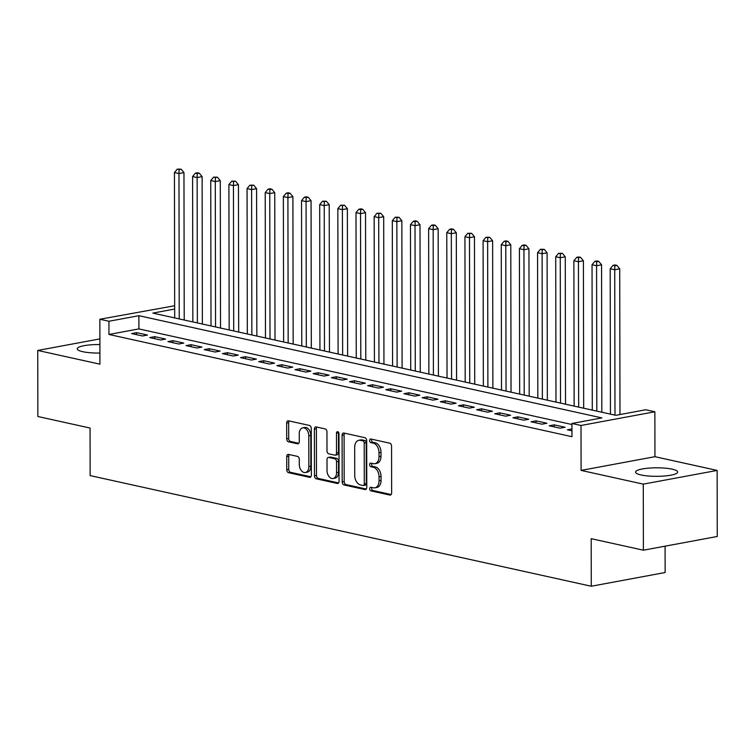 <?xml version="1.0" encoding="UTF-8"?>
<svg xmlns="http://www.w3.org/2000/svg" width="755" height="755" viewBox="0 0 755 755"><rect width="100%" height="100%" fill="white"/><g stroke="black" fill="none" stroke-linecap="round" stroke-linejoin="round"><path stroke-width="1.13" d="M369.676 488.787A1.85 1.217 -100.5 0 0 370.922 490.882L389.863 495.063A2.652 1.746 -100.5 0 0 390.344 495.072A2.652 1.746 -100.5 0 0 391.637 492.855L391.562 446.167A2.652 1.746 -100.5 0 0 389.769 443.185L370.837 439.004A1.85 1.217 -100.5 0 0 370.497 438.995A1.85 1.217 -100.5 0 0 369.591 440.543A1.85 1.217 -100.5 0 0 370.847 442.628L373.291 443.176A8.475 5.587 -100.5 0 1 379.01 452.736L379.019 456.624A8.475 5.587 -100.5 0 1 374.857 463.693A8.475 5.587 -100.5 0 1 373.329 463.664L370.875 463.126A1.85 1.217 -100.5 0 0 370.545 463.117A1.85 1.217 -100.5 0 0 369.639 464.665A1.85 1.217 -100.5 0 0 370.884 466.75L373.338 467.298A8.475 5.587 -100.5 0 1 379.057 476.858L379.057 480.746A8.475 5.587 -100.5 0 1 374.905 487.824A8.475 5.587 -100.5 0 1 373.366 487.787L370.922 487.249A1.85 1.217 -100.5 0 0 370.582 487.239A1.85 1.217 -100.5 0 0 369.676 488.787M371.875 487.456A1.85 1.217 -100.5 0 0 371.668 488.419A1.85 1.217 -100.5 0 0 372.923 490.505L391.156 494.534M371.79 439.212A1.85 1.217 -100.5 0 0 371.592 440.165A1.85 1.217 -100.5 0 0 372.838 442.26L375.292 442.798L373.291 443.176M371.837 463.334A1.85 1.217 -100.5 0 0 371.63 464.297A1.85 1.217 -100.5 0 0 372.885 466.382L375.329 466.92L373.338 467.298M99.905 344.544A21.046 4.256 -0.1 0 0 77.237 348.829A21.046 4.256 -0.1 0 0 82.71 351.688A21.046 4.256 -0.1 0 0 99.915 353.038M641.033 474.961A21.046 4.256 -0.1 0 0 664.192 476.027A21.046 4.256 -0.1 0 0 677.65 472.026A21.046 4.256 -0.1 0 0 672.167 469.176A21.046 4.256 -0.1 0 0 649.007 468.109A21.046 4.256 -0.1 0 0 635.55 472.101A21.046 4.256 -0.1 0 0 641.033 474.961M288.514 454.406A2.652 1.746 -100.5 0 0 288.032 454.387A2.652 1.746 -100.5 0 0 286.74 456.605L286.758 469.704A2.652 1.746 -100.5 0 0 288.542 472.687L309.578 477.33A2.652 1.746 -100.5 0 0 310.05 477.339A2.652 1.746 -100.5 0 0 311.353 475.131L311.268 428.444A2.652 1.746 -100.5 0 0 309.484 425.452L288.457 420.809A2.652 1.746 -100.5 0 0 287.976 420.799A2.652 1.746 -100.5 0 0 286.673 423.008L286.702 438.834A2.652 1.746 -100.5 0 0 288.495 441.826L297.489 443.808A2.652 1.746 -100.5 0 0 297.97 443.817A2.652 1.746 -100.5 0 0 299.273 441.609L299.254 433.766A7.088 4.672 -100.5 0 1 302.727 427.849A7.088 4.672 -100.5 0 1 308.786 435.871L308.842 466.609A7.088 4.672 -100.5 0 1 305.369 472.517A7.088 4.672 -100.5 0 1 299.31 464.495L299.301 459.38A2.652 1.746 -100.5 0 0 297.517 456.388L288.514 454.406M571.931 424.508L138.901 328.906L108.956 334.465L108.937 321.252L99.858 319.252L174.669 305.747M643.392 550.197L643.279 484.134L717.137 470.422L717.25 536.484L643.392 550.197L591.193 538.674L591.269 586.239L90.147 475.603L90.062 428.038L37.863 416.505L37.75 350.443L99.934 364.174L99.858 319.252M717.137 470.422L654.944 456.69L581.086 470.403L643.279 484.134M581.086 470.403L581.01 425.48L571.931 423.48L601.877 417.911L138.882 315.694L108.937 321.252M108.956 334.465L571.95 436.692L571.931 423.48M342.185 481.935A2.652 1.746 -100.5 0 0 343.969 484.927L365.005 489.57A2.652 1.746 -100.5 0 0 365.477 489.58A2.652 1.746 -100.5 0 0 366.779 487.371L366.694 440.675A2.652 1.746 -100.5 0 0 364.91 437.692L343.884 433.049A2.652 1.746 -100.5 0 0 343.402 433.04A2.652 1.746 -100.5 0 0 342.1 435.248L342.185 481.935L344.176 481.567A2.652 1.746 -100.5 0 0 345.969 484.559L366.298 489.042M337.287 483.455L316.26 478.812A2.652 1.746 -100.5 0 1 314.467 475.82L314.391 429.133A2.652 1.746 -100.5 0 1 315.684 426.924A2.652 1.746 -100.5 0 1 316.166 426.934L325.169 428.916A2.652 1.746 -100.5 0 1 326.953 431.907L326.99 450.839A2.652 1.746 -100.5 0 0 328.774 453.83L334.748 455.142A2.652 1.746 -100.5 0 0 335.22 455.152A2.652 1.746 -100.5 0 0 336.522 452.943L336.485 433.228A1.85 1.217 -100.5 0 1 337.4 431.681A1.85 1.217 -100.5 0 1 338.986 433.785L339.061 481.246A2.652 1.746 -100.5 0 1 337.768 483.464A2.652 1.746 -100.5 0 1 337.287 483.455L338.212 483.276M99.896 338.901L37.75 350.443M571.941 428.944L567.364 429.793L571.941 430.803M549.206 425.782L560.097 428.189L565.089 427.264L554.198 424.857L549.206 425.782M531.048 421.771L541.939 424.178L546.931 423.253L536.041 420.846L531.048 421.771M512.89 417.77L523.791 420.167L528.774 419.242L517.883 416.836L512.89 417.77M494.733 413.759L505.633 416.165L510.625 415.231L499.725 412.834L494.733 413.759M476.575 409.748L487.475 412.155L492.468 411.23L481.567 408.823L476.575 409.748M458.427 405.737L469.317 408.144L474.31 407.219L463.41 404.812L458.427 405.737M440.269 401.736L451.16 404.133L456.152 403.208L445.261 400.801L440.269 401.736M422.111 397.725L433.002 400.131L437.994 399.197L427.103 396.8L422.111 397.725M403.953 393.714L414.844 396.12L419.837 395.195L408.946 392.789L403.953 393.714M385.796 389.703L396.686 392.109L401.679 391.184L390.788 388.778L385.796 389.703M367.638 385.692L378.538 388.098L383.521 387.173L372.63 384.767L367.638 385.692M349.48 381.69L360.38 384.097L365.363 383.162L354.473 380.765L349.48 381.69M331.322 377.679L342.223 380.086L347.215 379.161L336.315 376.754L331.322 377.679M313.174 373.668L324.065 376.075L329.057 375.15L318.157 372.743L313.174 373.668M295.016 369.657L305.907 372.064L310.9 371.139L299.999 368.733L295.016 369.657M276.858 365.656L287.749 368.062L292.742 367.128L281.851 364.722L276.858 365.656M258.701 361.645L269.592 364.052L274.584 363.127L263.693 360.72L258.701 361.645M240.543 357.634L251.434 360.041L256.426 359.116L245.535 356.709L240.543 357.634M222.385 353.623L233.276 356.03L238.269 355.105L227.378 352.698L222.385 353.623M204.227 349.622L215.128 352.019L220.111 351.094L209.22 348.687L204.227 349.622M186.07 345.611L196.97 348.017L201.953 347.083L191.062 344.686L186.07 345.611M167.912 341.6L178.812 344.006L183.805 343.081L172.904 340.675L167.912 341.6M149.764 337.589L160.655 339.995L165.647 339.07L154.747 336.664L149.764 337.589M147.489 335.06L136.589 332.653L131.606 333.587L142.497 335.984L147.489 335.06M591.269 586.239L665.136 572.526L665.089 546.167M174.669 309.05L152.85 313.099L615.844 415.316L645.789 409.757L654.868 411.768L581.01 425.48M654.944 456.69L654.868 411.768M138.901 328.906L138.882 315.694M554.198 424.857L554.198 426.886M536.041 420.846L536.041 422.875M517.883 416.836L517.883 418.865M499.725 412.834L499.734 414.863M481.567 408.823L481.577 410.852M463.41 404.812L463.419 406.841M445.261 400.801L445.261 402.83M427.103 396.8L427.103 398.829M408.946 392.789L408.946 394.818M390.788 388.778L390.788 390.807M372.63 384.767L372.63 386.796M354.473 380.765L354.473 382.794M336.315 376.754L336.324 378.784M318.157 372.743L318.166 374.773M299.999 368.733L300.009 370.762M281.851 364.722L281.851 366.751M263.693 360.72L263.693 362.749M245.535 356.709L245.535 358.738M227.378 352.698L227.378 354.727M209.22 348.687L209.22 350.716M191.062 344.686L191.062 346.715M172.904 340.675L172.914 342.704M154.747 336.664L154.756 338.693M136.589 332.653L136.598 334.682M374.905 487.824L376.896 487.447A8.475 5.587 -100.5 0 0 381.058 480.378L379.057 480.746M375.329 466.92A8.475 5.587 -100.5 0 1 381.048 476.481L381.058 480.378M374.857 463.693L376.858 463.325A8.475 5.587 -100.5 0 0 381.011 456.256L379.019 456.624M375.292 442.798A8.475 5.587 -100.5 0 1 381.011 452.358L381.011 456.256M344.582 433.2A2.652 1.746 -100.5 0 0 344.101 434.88L344.176 481.567M363.032 485.503A1.85 1.217 -100.5 0 0 363.372 485.512A1.85 1.217 -100.5 0 0 364.278 483.964L364.203 442.977A1.85 1.217 -100.5 0 0 362.957 440.892L360.371 440.316A8.475 5.587 -100.5 0 0 358.842 440.288A8.475 5.587 -100.5 0 0 354.68 447.356L354.737 475.376A8.475 5.587 -100.5 0 0 360.446 484.937L363.032 485.503M365.033 485.135A1.85 1.217 -100.5 0 0 365.363 485.144A1.85 1.217 -100.5 0 0 366.279 483.596L364.278 483.964M358.842 440.288L360.833 439.92A8.475 5.587 -100.5 0 1 362.372 439.948L364.948 440.524A1.85 1.217 -100.5 0 1 366.203 442.609L366.279 483.596M338.58 482.926L318.251 478.434L316.26 478.812M316.873 427.085A2.652 1.746 -100.5 0 0 316.383 428.755L316.468 475.452A2.652 1.746 -100.5 0 0 318.251 478.434M335.22 455.152L337.221 454.784A2.652 1.746 -100.5 0 0 338.514 452.575L338.485 432.86L336.485 433.228M338.542 432.304A1.85 1.217 -100.5 0 0 338.485 432.86M327.019 470.488A7.088 4.672 -100.5 0 0 333.087 478.51A7.088 4.672 -100.5 0 0 336.56 472.592L336.541 461.767A2.652 1.746 -100.5 0 0 334.748 458.776L328.784 457.454A2.652 1.746 -100.5 0 0 328.302 457.445A2.652 1.746 -100.5 0 0 327 459.663L327.019 470.488M333.087 478.51L335.078 478.132A7.088 4.672 -100.5 0 0 338.551 472.224L336.56 472.592M328.302 457.445L330.294 457.077A2.652 1.746 -100.5 0 1 330.775 457.086L336.749 458.408A2.652 1.746 -100.5 0 1 338.533 461.39L338.551 472.224M305.369 472.517L307.37 472.149A7.088 4.672 -100.5 0 0 310.843 466.231L308.842 466.609M302.727 427.849L304.727 427.481A7.088 4.672 -100.5 0 1 310.786 435.493L310.843 466.231M289.156 420.969A2.652 1.746 -100.5 0 0 288.674 422.64L288.703 438.466A2.652 1.746 -100.5 0 0 290.486 441.448L298.782 443.279M289.212 454.557A2.652 1.746 -100.5 0 0 288.731 456.228L288.75 469.327A2.652 1.746 -100.5 0 0 290.543 472.319L310.871 476.811M619.978 414.552L619.723 268.827L614.73 269.752L610.191 268.752L610.446 414.127M614.985 415.127L614.73 269.752L614.863 265.741L616.863 265.373L615.042 264.967L613.051 265.335L614.863 265.741M610.191 268.752L613.051 265.335M616.863 265.373L619.723 268.827M601.829 412.221L601.565 264.816L596.582 265.741L592.043 264.741L592.288 410.116M596.827 411.126L596.582 265.741L596.705 261.73L598.706 261.362L596.884 260.956L594.893 261.334L596.705 261.73M592.043 264.741L594.893 261.334M598.706 261.362L601.565 264.816M583.672 408.219L583.407 260.805L578.424 261.74L573.885 260.73L574.14 406.114M578.679 407.115L578.424 261.74L578.547 257.719L580.548 257.351L578.726 256.955L576.735 257.323L578.547 257.719M573.885 260.73L576.735 257.323M580.548 257.351L583.407 260.805M565.514 404.208L565.259 256.804L560.267 257.729L555.727 256.728L555.982 402.104M560.521 403.104L560.267 257.729L560.389 253.718L562.39 253.34L558.577 253.312L560.389 253.718M555.727 256.728L558.577 253.312M562.39 253.34L565.259 256.804M547.356 400.197L547.101 252.793L542.109 253.718L537.569 252.717L537.824 398.093M542.364 399.093L542.109 253.718L542.241 249.707L544.232 249.329L540.42 249.301L542.241 249.707M537.569 252.717L540.42 249.301M544.232 249.329L547.101 252.793M529.198 396.186L528.944 248.782L523.951 249.707L519.412 248.706L519.666 394.082M524.206 395.082L523.951 249.707L524.083 245.696L526.075 245.328L524.263 244.922L522.262 245.3L524.083 245.696M519.412 248.706L522.262 245.3M526.075 245.328L528.944 248.782M511.041 392.185L510.786 244.771L505.793 245.705L501.254 244.695L501.509 390.08M506.048 391.081L505.793 245.705L505.925 241.685L507.917 241.317L506.105 240.911L504.104 241.289L505.925 241.685M501.254 244.695L504.104 241.289M507.917 241.317L510.786 244.771M492.883 388.174L492.628 240.769L487.636 241.694L483.096 240.694L483.351 386.069M487.89 387.07L487.636 241.694L487.768 237.674L489.759 237.306L485.956 237.278L487.768 237.674M483.096 240.694L485.956 237.278M489.759 237.306L492.628 240.769M474.725 384.163L474.47 236.759L469.478 237.683L464.938 236.683L465.193 382.058M469.733 383.059L469.478 237.683L469.61 233.672L471.611 233.295L467.798 233.267L469.61 233.672M464.938 236.683L467.798 233.267M471.611 233.295L474.47 236.759M456.567 380.152L456.313 232.748L451.32 233.672L446.781 232.672L447.036 378.047M451.575 379.048L451.32 233.672L451.452 229.662L453.453 229.293L451.632 228.888L449.64 229.256L451.452 229.662M446.781 232.672L449.64 229.256M453.453 229.293L456.313 232.748M438.419 376.141L438.155 228.737L433.172 229.662L428.632 228.661L428.878 374.036M433.417 375.046L433.172 229.662L433.294 225.651L435.295 225.283L433.474 224.877L431.482 225.254L433.294 225.651M428.632 228.661L431.482 225.254M435.295 225.283L438.155 228.737M420.261 372.139L419.997 224.735L415.014 225.66L410.475 224.66L410.729 370.035M415.269 371.035L415.014 225.66L415.137 221.64L417.137 221.272L415.316 220.875L413.325 221.243L415.137 221.64M410.475 224.66L413.325 221.243M417.137 221.272L419.997 224.735M402.104 368.129L401.849 220.724L396.856 221.649L392.317 220.649L392.572 366.024M397.111 367.024L396.856 221.649L396.979 217.638L398.98 217.261L395.167 217.232L396.979 217.638M392.317 220.649L395.167 217.232M398.98 217.261L401.849 220.724M383.946 364.118L383.691 216.713L378.699 217.638L374.159 216.638L374.414 362.013M378.953 363.013L378.699 217.638L378.831 213.627L380.822 213.259L377.009 213.221L378.831 213.627M374.159 216.638L377.009 213.221M380.822 213.259L383.691 216.713M365.788 360.107L365.533 212.702L360.541 213.627L356.001 212.627L356.256 358.002M360.796 359.012L360.541 213.627L360.673 209.616L362.664 209.248L360.852 208.842L358.851 209.22L360.673 209.616M356.001 212.627L358.851 209.22M362.664 209.248L365.533 212.702M347.63 356.105L347.375 208.691L342.383 209.626L337.844 208.616L338.098 354.001M342.638 355.001L342.383 209.626L342.515 205.605L344.507 205.237L340.694 205.209L342.515 205.605M337.844 208.616L340.694 205.209M344.507 205.237L347.375 208.691M329.473 352.094L329.218 204.69L324.225 205.615L319.686 204.614L319.941 349.99M324.48 350.99L324.225 205.615L324.357 201.604L326.349 201.226L322.545 201.198L324.357 201.604M319.686 204.614L322.545 201.198M326.349 201.226L329.218 204.69M311.315 348.083L311.06 200.679L306.068 201.604L301.528 200.603L301.783 345.979M306.322 346.979L306.068 201.604L306.2 197.593L308.2 197.225L306.379 196.819L304.388 197.187L306.2 197.593M301.528 200.603L304.388 197.187M308.2 197.225L311.06 200.679M293.157 344.072L292.902 196.668L287.91 197.593L283.37 196.593L283.625 341.968M288.165 342.978L287.91 197.593L288.042 193.582L290.043 193.214L288.221 192.808L286.23 193.186L288.042 193.582M283.37 196.593L286.23 193.186M290.043 193.214L292.902 196.668M275.009 340.071L274.745 192.657L269.761 193.591L265.222 192.582L265.467 337.966M270.007 338.967L269.761 193.591L269.884 189.571L271.885 189.203L270.064 188.807L268.072 189.175L269.884 189.571M265.222 192.582L268.072 189.175M271.885 189.203L274.745 192.657M256.851 336.06L256.587 188.656L251.604 189.581L247.064 188.58L247.319 333.955M251.859 334.956L251.604 189.581L251.726 185.57L253.727 185.192L249.914 185.164L251.726 185.57M247.064 188.58L249.914 185.164M253.727 185.192L256.587 188.656M238.693 332.049L238.438 184.645L233.446 185.57L228.907 184.569L229.161 329.944M233.701 330.945L233.446 185.57L233.569 181.559L235.569 181.181L231.757 181.153L233.569 181.559M228.907 184.569L231.757 181.153M235.569 181.181L238.438 184.645M220.536 328.038L220.281 180.634L215.288 181.559L210.749 180.558L211.004 325.933M215.543 326.934L215.288 181.559L215.42 177.548L217.412 177.18L213.599 177.142L215.42 177.548M210.749 180.558L213.599 177.142M217.412 177.18L220.281 180.634M202.378 324.037L202.123 176.623L197.13 177.557L192.591 176.547L192.846 321.932M197.385 322.932L197.13 177.557L197.263 173.537L199.254 173.169L197.442 172.763L195.441 173.14L197.263 173.537M192.591 176.547L195.441 173.14M199.254 173.169L202.123 176.623M184.22 320.026L183.965 172.621L178.973 173.546L174.433 172.546L174.688 317.921M179.228 318.921L178.973 173.546L179.105 169.526L181.096 169.158L177.283 169.129L179.105 169.526M174.433 172.546L177.283 169.129M181.096 169.158L183.965 172.621M372.923 490.505L370.922 490.882M372.838 442.26L370.847 442.628M372.885 466.382L370.884 466.75M381.048 476.481L379.057 476.858M381.011 452.358L379.01 452.736M390.788 494.884L389.863 495.063M344.101 434.88L342.1 435.248M365.92 489.4L365.005 489.57M345.969 484.559L343.969 484.927M366.203 442.609L364.203 442.977M364.948 440.524L362.957 440.892M362.372 439.948L360.371 440.316M316.468 475.452L314.467 475.82M316.383 428.755L314.391 429.133M338.514 452.575L336.522 452.943M338.533 461.39L336.541 461.767M336.749 458.408L334.748 458.776M330.775 457.086L328.784 457.454M310.786 435.493L308.786 435.871M298.414 443.638L297.489 443.808M290.486 441.448L288.495 441.826M288.703 438.466L286.702 438.834M288.674 422.64L286.673 423.008M310.494 477.16L309.578 477.33M290.543 472.319L288.542 472.687M288.75 469.327L286.758 469.704M288.731 456.228L286.74 456.605M365.363 485.144L363.372 485.512"/></g></svg>
